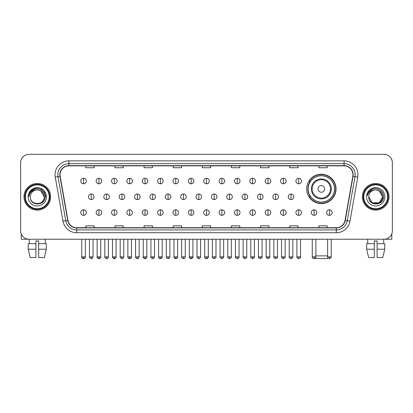 <?xml version="1.0" encoding="UTF-8"?>
<svg xmlns="http://www.w3.org/2000/svg" width="413" height="413" viewBox="0 0 413 413"><rect width="100%" height="100%" fill="white"/><g stroke="black" fill="none" stroke-linecap="round" stroke-linejoin="round"><path stroke-width="0.62" d="M306.637 188.911A14.703 14.703 0 0 0 321.34 203.614A14.703 14.703 0 0 0 336.043 188.911A14.703 14.703 0 0 0 321.34 174.214A14.703 14.703 0 0 0 306.637 188.911M310.163 196.402A13.453 13.453 0 0 1 310.163 181.426M20.65 162.67L20.65 230.908A8.322 8.322 0 0 0 28.972 239.23L384.028 239.23A8.322 8.322 0 0 0 392.35 230.908L392.35 162.67A8.322 8.322 0 0 0 384.028 154.354L28.972 154.354A8.322 8.322 0 0 0 20.65 162.67L20.65 230.908M23.98 196.789A13.314 13.314 0 0 0 37.294 210.109A13.314 13.314 0 0 0 50.608 196.789A13.314 13.314 0 0 0 37.294 183.475A13.314 13.314 0 0 0 23.98 196.789A13.314 13.314 0 0 0 37.294 210.109A13.314 13.314 0 0 0 50.608 196.789A13.314 13.314 0 0 0 37.294 183.475A13.314 13.314 0 0 0 23.98 196.789M362.392 196.789A13.314 13.314 0 0 0 375.706 210.109A13.314 13.314 0 0 0 389.02 196.789A13.314 13.314 0 0 0 375.706 183.475A13.314 13.314 0 0 0 362.392 196.789A13.314 13.314 0 0 0 375.706 210.109A13.314 13.314 0 0 0 389.02 196.789A13.314 13.314 0 0 0 375.706 183.475A13.314 13.314 0 0 0 362.392 196.789M60.04 174.74A8.874 8.874 0 0 1 68.914 165.861L344.086 165.861A8.874 8.874 0 0 1 352.826 176.279L345.051 220.387A8.874 8.874 0 0 1 336.306 227.718L76.694 227.718A8.874 8.874 0 0 1 67.949 220.387L60.174 176.279A8.874 8.874 0 0 1 60.04 174.74M59.818 174.74A9.096 9.096 0 0 0 59.957 176.32L67.732 220.423A9.096 9.096 0 0 0 76.694 227.94L336.306 227.94A9.096 9.096 0 0 0 345.268 220.423L353.043 176.32A9.096 9.096 0 0 0 344.086 165.639L68.914 165.639A9.096 9.096 0 0 0 59.818 174.74M55.259 177.146A13.872 13.872 0 0 1 68.914 160.869L344.086 160.869A13.872 13.872 0 0 1 357.741 177.146L349.966 221.254A13.872 13.872 0 0 1 336.306 232.715L76.694 232.715A13.872 13.872 0 0 1 63.034 221.254L55.259 177.146L57.99 176.666A11.094 11.094 0 0 1 68.914 163.646L344.086 163.646A11.094 11.094 0 0 1 355.01 176.666L347.235 220.769A11.094 11.094 0 0 1 336.306 229.938L76.694 229.938A11.094 11.094 0 0 1 65.765 220.769L57.99 176.666A11.094 11.094 0 0 1 57.82 174.74M384.028 154.354L28.972 154.354M28.972 239.23L384.028 239.23M392.35 230.908L392.35 162.67M345.268 220.423L347.235 220.769L355.01 176.666L357.741 177.146M202.339 165.861L202.339 167.74L210.661 167.74L210.661 165.861M173.212 165.861L173.212 167.74L181.534 167.74L181.534 165.861M144.085 165.861L144.085 167.74L152.407 167.74L152.407 165.861M114.964 165.861L114.964 167.74L123.286 167.74L123.286 165.861M85.837 165.861L85.837 167.74L94.159 167.74L94.159 165.861M231.466 165.861L231.466 167.74L239.788 167.74L239.788 165.861M260.593 165.861L260.593 167.74L268.915 167.74L268.915 165.861M289.714 165.861L289.714 167.74L298.036 167.74L298.036 165.861M318.841 165.861L318.841 167.74L327.163 167.74L327.163 165.861M210.661 227.718L210.661 225.844L202.339 225.844L202.339 227.718M181.534 227.718L181.534 225.844L173.212 225.844L173.212 227.718M152.407 227.718L152.407 225.844L144.085 225.844L144.085 227.718M123.286 227.718L123.286 225.844L114.964 225.844L114.964 227.718M94.159 227.718L94.159 225.844L85.837 225.844L85.837 227.718M239.788 227.718L239.788 225.844L231.466 225.844L231.466 227.718M268.915 227.718L268.915 225.844L260.593 225.844L260.593 227.718M298.036 227.718L298.036 225.844L289.714 225.844L289.714 227.718M327.163 227.718L327.163 225.844L318.841 225.844L318.841 227.718M21.202 233.897L21.202 239.23L53.38 239.23M28.244 243.67L28.244 249.22L30.216 257.542L28.244 249.22L28.244 243.67L35.905 243.67L35.905 240.898L38.683 240.898L38.683 243.67L46.344 243.67L46.344 249.22L44.372 257.542L46.344 249.22L38.683 249.22L38.683 243.67L38.683 257.542L44.372 257.542M45.337 239.23L45.218 243.67M35.905 243.67L35.905 257.542L30.216 257.542M28.244 249.22L35.905 249.22M29.251 239.23L29.369 243.67M49.219 196.789A11.925 11.925 0 0 0 37.294 184.864A11.925 11.925 0 0 0 25.363 196.789A11.925 11.925 0 0 0 37.294 208.72A11.925 11.925 0 0 0 49.219 196.789M49.777 196.789A12.483 12.483 0 0 0 37.294 184.306A12.483 12.483 0 0 0 24.811 196.789A12.483 12.483 0 0 0 37.294 209.272A12.483 12.483 0 0 0 49.777 196.789M44.227 196.789C43.814 192.577 41.507 190.269 37.294 189.856L40.763 190.785L44.227 196.789L40.763 190.785L37.294 189.856L40.763 190.785L44.227 196.789L40.763 190.785L37.294 189.856L40.763 190.785L44.227 196.789L40.763 190.785L37.294 189.856L40.763 190.785L44.227 196.789C44.65 205.736 29.932 205.736 30.361 196.789C29.741 206.417 45.43 206.201 45.105 196.789C45.621 190.186 36.963 185.989 31.977 190.243C30.237 191.694 29.22 193.542 28.92 195.783C30.226 191.653 33.019 189.675 37.294 189.856L40.763 190.785L44.227 196.789C44.65 205.736 29.932 205.736 30.361 196.789C29.932 205.736 44.65 205.736 44.227 196.789C44.65 205.736 29.932 205.736 30.361 196.789C29.932 205.736 44.65 205.736 44.227 196.789C44.65 205.736 29.932 205.736 30.361 196.789C29.932 205.736 44.65 205.736 44.227 196.789C44.65 205.736 29.932 205.736 30.361 196.789C29.932 205.736 44.65 205.736 44.227 196.789C44.65 205.736 29.932 205.736 30.361 196.789C29.932 205.736 44.65 205.736 44.227 196.789C44.65 205.736 29.932 205.736 30.361 196.789C29.932 205.736 44.65 205.736 44.227 196.789C44.65 205.736 29.932 205.736 30.361 196.789A6.933 6.933 0 0 1 37.294 189.856L40.763 190.785L44.227 196.789C44.506 202.174 37.583 205.751 33.36 202.504M28.141 196.789A9.153 9.153 0 0 0 37.294 205.948A9.153 9.153 0 0 0 46.447 196.789A9.153 9.153 0 0 0 37.294 187.636A9.153 9.153 0 0 0 28.141 196.789M31.971 190.243L29.927 192.675M29.87 192.783L33.076 189.484L37.294 188.354L41.512 189.484L44.599 192.572L45.729 196.789L44.599 192.572L41.512 189.484L37.294 188.354L33.076 189.484L29.989 192.572L28.858 196.789M29.803 192.912L29.984 192.577L29.803 192.912M328.072 258.022L327.442 258.646L314.985 258.399M315.873 255.874L327.633 255.874M324.67 188.911A3.33 3.33 0 0 0 321.34 185.587A3.33 3.33 0 0 0 318.01 188.911A3.33 3.33 0 0 0 321.34 192.241A3.33 3.33 0 0 0 324.67 188.911M331.324 188.911A9.984 9.984 0 0 0 321.34 178.927A9.984 9.984 0 0 0 311.35 188.911A9.984 9.984 0 0 0 321.34 198.901A9.984 9.984 0 0 0 331.324 188.911A9.984 9.984 0 0 1 321.34 198.901A9.984 9.984 0 0 1 311.35 188.911M334.515 188.911A13.175 13.175 0 0 0 321.34 175.737A13.175 13.175 0 0 0 308.165 188.911A13.175 13.175 0 0 0 321.34 202.091A13.175 13.175 0 0 0 334.515 188.911M335.764 188.911A14.424 14.424 0 0 1 309.012 196.402L310.349 196.402A13.299 13.299 0 0 0 330.137 198.885A13.299 13.299 0 0 0 330.137 178.943A13.299 13.299 0 0 0 310.349 181.426L309.012 181.426A14.424 14.424 0 0 1 335.764 188.911M83.56 178.261A2.772 2.772 0 0 0 80.788 181.033A2.772 2.772 0 0 0 83.56 183.811A2.772 2.772 0 0 0 86.338 181.033A2.772 2.772 0 0 0 83.56 178.261L83.56 183.811A2.772 2.772 0 0 0 86.338 181.033A2.772 2.772 0 0 0 83.56 178.261M98.929 178.261A2.772 2.772 0 0 0 96.157 181.033A2.772 2.772 0 0 0 98.929 183.811A2.772 2.772 0 0 0 101.701 181.033A2.772 2.772 0 0 0 98.929 178.261L98.929 183.811A2.772 2.772 0 0 0 101.701 181.033A2.772 2.772 0 0 0 98.929 178.261M114.298 178.261A2.772 2.772 0 0 0 111.52 181.033A2.772 2.772 0 0 0 114.298 183.811A2.772 2.772 0 0 0 117.07 181.033A2.772 2.772 0 0 0 114.298 178.261L114.298 183.811A2.772 2.772 0 0 0 117.07 181.033A2.772 2.772 0 0 0 114.298 178.261M129.661 178.261A2.772 2.772 0 0 0 126.889 181.033A2.772 2.772 0 0 0 129.661 183.811A2.772 2.772 0 0 0 132.439 181.033A2.772 2.772 0 0 0 129.661 178.261L129.661 183.811A2.772 2.772 0 0 0 132.439 181.033A2.772 2.772 0 0 0 129.661 178.261M145.03 178.261A2.772 2.772 0 0 0 142.258 181.033A2.772 2.772 0 0 0 145.03 183.811A2.772 2.772 0 0 0 147.802 181.033A2.772 2.772 0 0 0 145.03 178.261L145.03 183.811A2.772 2.772 0 0 0 147.802 181.033A2.772 2.772 0 0 0 145.03 178.261M160.399 178.261A2.772 2.772 0 0 0 157.627 181.033A2.772 2.772 0 0 0 160.399 183.811A2.772 2.772 0 0 0 163.171 181.033A2.772 2.772 0 0 0 160.399 178.261L160.399 183.811A2.772 2.772 0 0 0 163.171 181.033A2.772 2.772 0 0 0 160.399 178.261M175.768 178.261A2.772 2.772 0 0 0 172.99 181.033A2.772 2.772 0 0 0 175.768 183.811A2.772 2.772 0 0 0 178.54 181.033A2.772 2.772 0 0 0 175.768 178.261L175.768 183.811A2.772 2.772 0 0 0 178.54 181.033A2.772 2.772 0 0 0 175.768 178.261M191.131 178.261A2.772 2.772 0 0 0 188.359 181.033A2.772 2.772 0 0 0 191.131 183.811A2.772 2.772 0 0 0 193.909 181.033A2.772 2.772 0 0 0 191.131 178.261L191.131 183.811A2.772 2.772 0 0 0 193.909 181.033A2.772 2.772 0 0 0 191.131 178.261M206.5 178.261A2.772 2.772 0 0 0 203.728 181.033A2.772 2.772 0 0 0 206.5 183.811A2.772 2.772 0 0 0 209.272 181.033A2.772 2.772 0 0 0 206.5 178.261L206.5 183.811A2.772 2.772 0 0 0 209.272 181.033A2.772 2.772 0 0 0 206.5 178.261M221.869 178.261A2.772 2.772 0 0 0 219.091 181.033A2.772 2.772 0 0 0 221.869 183.811A2.772 2.772 0 0 0 224.641 181.033A2.772 2.772 0 0 0 221.869 178.261L221.869 183.811A2.772 2.772 0 0 0 224.641 181.033A2.772 2.772 0 0 0 221.869 178.261M237.232 178.261A2.772 2.772 0 0 0 234.46 181.033A2.772 2.772 0 0 0 237.232 183.811A2.772 2.772 0 0 0 240.01 181.033A2.772 2.772 0 0 0 237.232 178.261L237.232 183.811A2.772 2.772 0 0 0 240.01 181.033A2.772 2.772 0 0 0 237.232 178.261M252.601 178.261A2.772 2.772 0 0 0 249.829 181.033A2.772 2.772 0 0 0 252.601 183.811A2.772 2.772 0 0 0 255.373 181.033A2.772 2.772 0 0 0 252.601 178.261L252.601 183.811A2.772 2.772 0 0 0 255.373 181.033A2.772 2.772 0 0 0 252.601 178.261M267.97 178.261A2.772 2.772 0 0 0 265.198 181.033A2.772 2.772 0 0 0 267.97 183.811A2.772 2.772 0 0 0 270.742 181.033A2.772 2.772 0 0 0 267.97 178.261L267.97 183.811A2.772 2.772 0 0 0 270.742 181.033A2.772 2.772 0 0 0 267.97 178.261M283.339 178.261A2.772 2.772 0 0 0 280.561 181.033A2.772 2.772 0 0 0 283.339 183.811A2.772 2.772 0 0 0 286.111 181.033A2.772 2.772 0 0 0 283.339 178.261L283.339 183.811A2.772 2.772 0 0 0 286.111 181.033A2.772 2.772 0 0 0 283.339 178.261M298.702 178.261A2.772 2.772 0 0 0 295.93 181.033A2.772 2.772 0 0 0 298.702 183.811A2.772 2.772 0 0 0 301.48 181.033A2.772 2.772 0 0 0 298.702 178.261L298.702 183.811A2.772 2.772 0 0 0 301.48 181.033A2.772 2.772 0 0 0 298.702 178.261M91.247 194.017A2.772 2.772 0 0 0 88.47 196.789A2.772 2.772 0 0 0 91.247 199.567A2.772 2.772 0 0 0 94.019 196.789A2.772 2.772 0 0 0 91.247 194.017L91.247 199.567A2.772 2.772 0 0 0 94.019 196.789A2.772 2.772 0 0 0 91.247 194.017M106.611 194.017A2.772 2.772 0 0 0 103.839 196.789A2.772 2.772 0 0 0 106.611 199.567A2.772 2.772 0 0 0 109.388 196.789A2.772 2.772 0 0 0 106.611 194.017L106.611 199.567A2.772 2.772 0 0 0 109.388 196.789A2.772 2.772 0 0 0 106.611 194.017M121.98 194.017A2.772 2.772 0 0 0 119.207 196.789A2.772 2.772 0 0 0 121.98 199.567A2.772 2.772 0 0 0 124.752 196.789A2.772 2.772 0 0 0 121.98 194.017L121.98 199.567A2.772 2.772 0 0 0 124.752 196.789A2.772 2.772 0 0 0 121.98 194.017M137.348 194.017A2.772 2.772 0 0 0 134.571 196.789A2.772 2.772 0 0 0 137.348 199.567A2.772 2.772 0 0 0 140.121 196.789A2.772 2.772 0 0 0 137.348 194.017L137.348 199.567A2.772 2.772 0 0 0 140.121 196.789A2.772 2.772 0 0 0 137.348 194.017M152.712 194.017A2.772 2.772 0 0 0 149.94 196.789A2.772 2.772 0 0 0 152.712 199.567A2.772 2.772 0 0 0 155.489 196.789A2.772 2.772 0 0 0 152.712 194.017L152.712 199.567A2.772 2.772 0 0 0 155.489 196.789A2.772 2.772 0 0 0 152.712 194.017M168.081 194.017A2.772 2.772 0 0 0 165.308 196.789A2.772 2.772 0 0 0 168.081 199.567A2.772 2.772 0 0 0 170.858 196.789A2.772 2.772 0 0 0 168.081 194.017L168.081 199.567A2.772 2.772 0 0 0 170.858 196.789A2.772 2.772 0 0 0 168.081 194.017M183.449 194.017A2.772 2.772 0 0 0 180.677 196.789A2.772 2.772 0 0 0 183.449 199.567A2.772 2.772 0 0 0 186.222 196.789A2.772 2.772 0 0 0 183.449 194.017L183.449 199.567A2.772 2.772 0 0 0 186.222 196.789A2.772 2.772 0 0 0 183.449 194.017M198.818 194.017A2.772 2.772 0 0 0 196.041 196.789A2.772 2.772 0 0 0 198.818 199.567A2.772 2.772 0 0 0 201.59 196.789A2.772 2.772 0 0 0 198.818 194.017L198.818 199.567A2.772 2.772 0 0 0 201.59 196.789A2.772 2.772 0 0 0 198.818 194.017M214.182 194.017A2.772 2.772 0 0 0 211.41 196.789A2.772 2.772 0 0 0 214.182 199.567A2.772 2.772 0 0 0 216.959 196.789A2.772 2.772 0 0 0 214.182 194.017L214.182 199.567A2.772 2.772 0 0 0 216.959 196.789A2.772 2.772 0 0 0 214.182 194.017M229.551 194.017A2.772 2.772 0 0 0 226.778 196.789A2.772 2.772 0 0 0 229.551 199.567A2.772 2.772 0 0 0 232.323 196.789A2.772 2.772 0 0 0 229.551 194.017L229.551 199.567A2.772 2.772 0 0 0 232.323 196.789A2.772 2.772 0 0 0 229.551 194.017M244.919 194.017A2.772 2.772 0 0 0 242.142 196.789A2.772 2.772 0 0 0 244.919 199.567A2.772 2.772 0 0 0 247.692 196.789A2.772 2.772 0 0 0 244.919 194.017L244.919 199.567A2.772 2.772 0 0 0 247.692 196.789A2.772 2.772 0 0 0 244.919 194.017M260.288 194.017A2.772 2.772 0 0 0 257.511 196.789A2.772 2.772 0 0 0 260.288 199.567A2.772 2.772 0 0 0 263.06 196.789A2.772 2.772 0 0 0 260.288 194.017L260.288 199.567A2.772 2.772 0 0 0 263.06 196.789A2.772 2.772 0 0 0 260.288 194.017M275.652 194.017A2.772 2.772 0 0 0 272.879 196.789A2.772 2.772 0 0 0 275.652 199.567A2.772 2.772 0 0 0 278.429 196.789A2.772 2.772 0 0 0 275.652 194.017L275.652 199.567A2.772 2.772 0 0 0 278.429 196.789A2.772 2.772 0 0 0 275.652 194.017M291.02 194.017A2.772 2.772 0 0 0 288.248 196.789A2.772 2.772 0 0 0 291.02 199.567A2.772 2.772 0 0 0 293.793 196.789A2.772 2.772 0 0 0 291.02 194.017L291.02 199.567A2.772 2.772 0 0 0 293.793 196.789A2.772 2.772 0 0 0 291.02 194.017M83.56 209.773A2.772 2.772 0 0 0 80.788 212.545A2.772 2.772 0 0 0 83.56 215.323A2.772 2.772 0 0 0 86.338 212.545A2.772 2.772 0 0 0 83.56 209.773L83.56 215.323A2.772 2.772 0 0 0 86.338 212.545A2.772 2.772 0 0 0 83.56 209.773M98.929 209.773A2.772 2.772 0 0 0 96.157 212.545A2.772 2.772 0 0 0 98.929 215.323A2.772 2.772 0 0 0 101.701 212.545A2.772 2.772 0 0 0 98.929 209.773L98.929 215.323A2.772 2.772 0 0 0 101.701 212.545A2.772 2.772 0 0 0 98.929 209.773M114.298 209.773A2.772 2.772 0 0 0 111.52 212.545A2.772 2.772 0 0 0 114.298 215.323A2.772 2.772 0 0 0 117.07 212.545A2.772 2.772 0 0 0 114.298 209.773L114.298 215.323A2.772 2.772 0 0 0 117.07 212.545A2.772 2.772 0 0 0 114.298 209.773M129.661 209.773A2.772 2.772 0 0 0 126.889 212.545A2.772 2.772 0 0 0 129.661 215.323A2.772 2.772 0 0 0 132.439 212.545A2.772 2.772 0 0 0 129.661 209.773L129.661 215.323A2.772 2.772 0 0 0 132.439 212.545A2.772 2.772 0 0 0 129.661 209.773M145.03 209.773A2.772 2.772 0 0 0 142.258 212.545A2.772 2.772 0 0 0 145.03 215.323A2.772 2.772 0 0 0 147.802 212.545A2.772 2.772 0 0 0 145.03 209.773L145.03 215.323A2.772 2.772 0 0 0 147.802 212.545A2.772 2.772 0 0 0 145.03 209.773M160.399 209.773A2.772 2.772 0 0 0 157.627 212.545A2.772 2.772 0 0 0 160.399 215.323A2.772 2.772 0 0 0 163.171 212.545A2.772 2.772 0 0 0 160.399 209.773L160.399 215.323A2.772 2.772 0 0 0 163.171 212.545A2.772 2.772 0 0 0 160.399 209.773M175.768 209.773A2.772 2.772 0 0 0 172.99 212.545A2.772 2.772 0 0 0 175.768 215.323A2.772 2.772 0 0 0 178.54 212.545A2.772 2.772 0 0 0 175.768 209.773L175.768 215.323A2.772 2.772 0 0 0 178.54 212.545A2.772 2.772 0 0 0 175.768 209.773M191.131 209.773A2.772 2.772 0 0 0 188.359 212.545A2.772 2.772 0 0 0 191.131 215.323A2.772 2.772 0 0 0 193.909 212.545A2.772 2.772 0 0 0 191.131 209.773L191.131 215.323A2.772 2.772 0 0 0 193.909 212.545A2.772 2.772 0 0 0 191.131 209.773M206.5 209.773A2.772 2.772 0 0 0 203.728 212.545A2.772 2.772 0 0 0 206.5 215.323A2.772 2.772 0 0 0 209.272 212.545A2.772 2.772 0 0 0 206.5 209.773L206.5 215.323A2.772 2.772 0 0 0 209.272 212.545A2.772 2.772 0 0 0 206.5 209.773M221.869 209.773A2.772 2.772 0 0 0 219.091 212.545A2.772 2.772 0 0 0 221.869 215.323A2.772 2.772 0 0 0 224.641 212.545A2.772 2.772 0 0 0 221.869 209.773L221.869 215.323A2.772 2.772 0 0 0 224.641 212.545A2.772 2.772 0 0 0 221.869 209.773M237.232 209.773A2.772 2.772 0 0 0 234.46 212.545A2.772 2.772 0 0 0 237.232 215.323A2.772 2.772 0 0 0 240.01 212.545A2.772 2.772 0 0 0 237.232 209.773L237.232 215.323A2.772 2.772 0 0 0 240.01 212.545A2.772 2.772 0 0 0 237.232 209.773M252.601 209.773A2.772 2.772 0 0 0 249.829 212.545A2.772 2.772 0 0 0 252.601 215.323A2.772 2.772 0 0 0 255.373 212.545A2.772 2.772 0 0 0 252.601 209.773L252.601 215.323A2.772 2.772 0 0 0 255.373 212.545A2.772 2.772 0 0 0 252.601 209.773M267.97 209.773A2.772 2.772 0 0 0 265.198 212.545A2.772 2.772 0 0 0 267.97 215.323A2.772 2.772 0 0 0 270.742 212.545A2.772 2.772 0 0 0 267.97 209.773L267.97 215.323A2.772 2.772 0 0 0 270.742 212.545A2.772 2.772 0 0 0 267.97 209.773M283.339 209.773A2.772 2.772 0 0 0 280.561 212.545A2.772 2.772 0 0 0 283.339 215.323A2.772 2.772 0 0 0 286.111 212.545A2.772 2.772 0 0 0 283.339 209.773L283.339 215.323A2.772 2.772 0 0 0 286.111 212.545A2.772 2.772 0 0 0 283.339 209.773M298.702 209.773A2.772 2.772 0 0 0 295.93 212.545A2.772 2.772 0 0 0 298.702 215.323A2.772 2.772 0 0 0 301.48 212.545A2.772 2.772 0 0 0 298.702 209.773L298.702 215.323A2.772 2.772 0 0 0 301.48 212.545A2.772 2.772 0 0 0 298.702 209.773M314.071 209.773A2.772 2.772 0 0 0 311.299 212.545A2.772 2.772 0 0 0 314.071 215.323A2.772 2.772 0 0 0 316.843 212.545A2.772 2.772 0 0 0 314.071 209.773L314.071 215.323A2.772 2.772 0 0 0 316.843 212.545A2.772 2.772 0 0 0 314.071 209.773M329.44 209.773A2.772 2.772 0 0 0 326.662 212.545A2.772 2.772 0 0 0 329.44 215.323A2.772 2.772 0 0 0 332.212 212.545A2.772 2.772 0 0 0 329.44 209.773L329.44 215.323A2.772 2.772 0 0 0 332.212 212.545A2.772 2.772 0 0 0 329.44 209.773M391.798 233.897L391.798 239.23L359.62 239.23M366.656 243.67L366.656 249.22L368.628 257.542L366.656 249.22L366.656 243.67L374.317 243.67L374.317 240.898L377.095 240.898L377.095 243.67L384.756 243.67L384.756 249.22L382.784 257.542L384.756 249.22L377.095 249.22L377.095 243.67M383.749 239.23L383.631 243.67M374.317 243.67L374.317 257.542L368.628 257.542M366.656 249.22L374.317 249.22M382.784 257.542L377.095 257.542L377.095 249.22M367.663 239.23L367.782 243.67M387.637 196.789A11.925 11.925 0 0 0 375.706 184.864A11.925 11.925 0 0 0 363.781 196.789A11.925 11.925 0 0 0 375.706 208.72A11.925 11.925 0 0 0 387.637 196.789M388.189 196.789A12.483 12.483 0 0 0 375.706 184.306A12.483 12.483 0 0 0 363.223 196.789A12.483 12.483 0 0 0 375.706 209.272A12.483 12.483 0 0 0 388.189 196.789M379.175 202.798L372.237 202.798L368.773 196.789A6.933 6.933 0 0 1 375.706 189.856L379.175 190.785L382.639 196.789L379.175 190.785L375.706 189.856L379.175 190.785L382.639 196.789L379.175 190.785L375.706 189.856L379.175 190.785L375.706 189.856L379.175 190.785L382.639 196.789C383.068 205.736 368.35 205.736 368.773 196.789C368.153 206.417 383.842 206.201 383.517 196.789C384.033 190.186 375.376 185.989 370.389 190.243C368.649 191.694 367.632 193.542 367.333 195.783C368.639 191.653 371.432 189.675 375.706 189.856L379.175 190.785L382.639 196.789C383.068 205.736 368.35 205.736 368.773 196.789C368.35 205.736 383.068 205.736 382.639 196.789L379.175 202.798L372.237 202.798M375.706 189.856C379.919 190.269 382.231 192.577 382.639 196.789C383.068 205.736 368.35 205.736 368.773 196.789C368.35 205.736 383.068 205.736 382.639 196.789C383.068 205.736 368.35 205.736 368.773 196.789C368.35 205.736 383.068 205.736 382.639 196.789C383.068 205.736 368.35 205.736 368.773 196.789M366.553 196.789A9.153 9.153 0 0 0 375.706 205.948A9.153 9.153 0 0 0 384.859 196.789A9.153 9.153 0 0 0 375.706 187.636A9.153 9.153 0 0 0 366.553 196.789M382.639 196.789C382.918 202.174 375.995 205.751 371.772 202.504M370.389 190.243L368.344 192.675M368.215 192.912L368.401 192.577L368.215 192.912M344.086 160.869L344.086 165.639M57.99 176.666L59.957 176.32M76.694 232.715L76.694 227.94M336.306 227.94L336.306 232.715M63.034 221.254L67.732 220.423M353.043 176.32L355.01 176.666M68.914 160.869L68.914 165.639M347.235 220.769L349.966 221.254M330.514 188.911A9.174 9.174 0 0 0 321.34 179.738A9.174 9.174 0 0 0 312.166 188.911A9.174 9.174 0 0 0 321.34 198.085A9.174 9.174 0 0 0 330.514 188.911M91.247 256.845L89.44 256.845C89.079 257.423 89.678 258.022 91.247 258.646L91.247 256.845L93.049 256.845L93.049 239.23M106.611 256.845L104.809 256.845C104.443 257.423 105.047 258.022 106.611 258.646L106.611 256.845L108.418 256.845L108.418 239.23M121.98 256.845L120.178 256.845C119.811 257.423 120.41 258.022 121.98 258.646L121.98 256.845L123.781 256.845L123.781 239.23M137.348 256.845L135.547 256.845C135.18 257.423 135.779 258.022 137.348 258.646L137.348 256.845L139.15 256.845L139.15 239.23M152.712 256.845L150.91 256.845C150.544 257.423 151.148 258.022 152.712 258.646L152.712 256.845L154.519 256.845L154.519 239.23M168.081 256.845L166.279 256.845C165.912 257.423 166.516 258.022 168.081 258.646L168.081 256.845L169.882 256.845L169.882 239.23M183.449 256.845L181.648 256.845C181.281 257.423 181.88 258.022 183.449 258.646L183.449 256.845L185.251 256.845L185.251 239.23M198.818 256.845L197.011 256.845C196.65 257.423 197.249 258.022 198.818 258.646L198.818 256.845L200.62 256.845L200.62 239.23M214.182 256.845L212.38 256.845C212.014 257.423 212.618 258.022 214.182 258.646L214.182 256.845L215.989 256.845L215.989 239.23M229.551 256.845L227.749 256.845C227.382 257.423 227.981 258.022 229.551 258.646L229.551 256.845L231.352 256.845L231.352 239.23M244.919 256.845L243.118 256.845C242.751 257.423 243.35 258.022 244.919 258.646L244.919 256.845L246.721 256.845L246.721 239.23M260.288 256.845L258.481 256.845C258.115 257.423 258.719 258.022 260.288 258.646L260.288 256.845L262.09 256.845L262.09 239.23M275.652 256.845L273.85 256.845C273.483 257.423 274.087 258.022 275.652 258.646L275.652 256.845L277.453 256.845L277.453 239.23M291.02 256.845L289.219 256.845C288.852 257.423 289.451 258.022 291.02 258.646L291.02 256.845L292.822 256.845L292.822 239.23M83.56 256.845L81.759 256.845C81.392 257.423 81.996 258.022 83.56 258.646L83.56 256.845L85.367 256.845C85.728 257.423 85.13 258.022 83.56 258.646C82.672 258.734 82.073 258.13 81.759 256.845L81.759 239.23M98.929 256.845L97.127 256.845C96.761 257.423 97.36 258.022 98.929 258.646L98.929 256.845L100.731 256.845C101.097 257.423 100.498 258.022 98.929 258.646C98.041 258.734 97.442 258.13 97.127 256.845L97.127 239.23M114.298 256.845L112.491 256.845C112.129 257.423 112.728 258.022 114.298 258.646L114.298 256.845L116.099 256.845C116.466 257.423 115.862 258.022 114.298 258.646C113.41 258.734 112.806 258.13 112.491 256.845L112.491 239.23M129.661 256.845L127.86 256.845C127.493 257.423 128.097 258.022 129.661 258.646L129.661 256.845L131.468 256.845C131.835 257.423 131.231 258.022 129.661 258.646C128.779 258.734 128.175 258.13 127.86 256.845L127.86 239.23L127.86 256.845M145.03 256.845L143.228 256.845C142.862 257.423 143.461 258.022 145.03 258.646L145.03 256.845L146.832 256.845C147.198 257.423 146.6 258.022 145.03 258.646C144.142 258.734 143.543 258.13 143.228 256.845L143.228 239.23M160.399 256.845L158.597 256.845C158.231 257.423 158.829 258.022 160.399 258.646L160.399 256.845L162.201 256.845C162.567 257.423 161.968 258.022 160.399 258.646C159.511 258.734 158.912 258.13 158.597 256.845L158.597 239.23M175.768 256.845L173.961 256.845C173.594 257.423 174.198 258.022 175.768 258.646L175.768 256.845L177.569 256.845C177.936 257.423 177.332 258.022 175.768 258.646C174.88 258.734 174.276 258.13 173.961 256.845L173.961 239.23M191.131 256.845L189.33 256.845C188.963 257.423 189.567 258.022 191.131 258.646L191.131 256.845L192.938 256.845C193.299 257.423 192.701 258.022 191.131 258.646C190.243 258.734 189.644 258.13 189.33 256.845L189.33 239.23M206.5 256.845L204.698 256.845C204.332 257.423 204.931 258.022 206.5 258.646L206.5 256.845L208.302 256.845C208.668 257.423 208.069 258.022 206.5 258.646C205.612 258.734 205.013 258.13 204.698 256.845L204.698 239.23M221.869 256.845L220.062 256.845C219.701 257.423 220.299 258.022 221.869 258.646L221.869 256.845L223.67 256.845L223.67 239.23L223.67 256.845C224.037 257.423 223.433 258.022 221.869 258.646M237.232 256.845L235.431 256.845L235.431 239.23L235.431 256.845C235.064 257.423 235.668 258.022 237.232 258.646L237.232 256.845L239.039 256.845L239.039 239.23M252.601 256.845L250.799 256.845C250.433 257.423 251.032 258.022 252.601 258.646L252.601 256.845L254.403 256.845L254.403 239.23M267.97 256.845L266.168 256.845C265.802 257.423 266.4 258.022 267.97 258.646L267.97 256.845L269.772 256.845L269.772 239.23M283.339 256.845L281.532 256.845C281.165 257.423 281.769 258.022 283.339 258.646L283.339 256.845L285.14 256.845L285.14 239.23M298.702 256.845L296.901 256.845C296.534 257.423 297.138 258.022 298.702 258.646L298.702 256.845L300.509 256.845L300.509 239.23M314.071 256.845L312.269 256.845C311.903 257.423 312.502 258.022 314.071 258.646L314.071 256.845L315.873 256.845L315.873 239.23M329.44 256.845L327.633 256.845C327.272 257.423 327.87 258.022 329.44 258.646L329.44 256.845L331.241 256.845L331.241 239.23M89.44 256.845L89.44 239.23M93.049 256.845C92.734 258.13 92.135 258.734 91.247 258.646M104.809 256.845L104.809 239.23M108.418 256.845C108.103 258.13 107.499 258.734 106.611 258.646M120.178 256.845L120.178 239.23M123.781 256.845C123.466 258.13 122.867 258.734 121.98 258.646M135.547 256.845L135.547 239.23M139.15 256.845C138.835 258.13 138.236 258.734 137.348 258.646M150.91 256.845L150.91 239.23M154.519 256.845C154.204 258.13 153.6 258.734 152.712 258.646M166.279 256.845L166.279 239.23M169.882 256.845C169.573 258.13 168.969 258.734 168.081 258.646M181.648 256.845L181.648 239.23M185.251 256.845C184.936 258.13 184.337 258.734 183.449 258.646M197.011 256.845L197.011 239.23M200.62 256.845C200.305 258.13 199.706 258.734 198.818 258.646M212.38 256.845L212.38 239.23M215.989 256.845C216.35 257.423 215.751 258.022 214.182 258.646M227.749 256.845L227.749 239.23M231.352 256.845C231.719 257.423 231.12 258.022 229.551 258.646M243.118 256.845L243.118 239.23M246.721 256.845C247.088 257.423 246.484 258.022 244.919 258.646M258.481 256.845L258.481 239.23M262.09 256.845C262.456 257.423 261.852 258.022 260.288 258.646M273.85 256.845L273.85 239.23M277.453 256.845C277.82 257.423 277.221 258.022 275.652 258.646M289.219 256.845L289.219 239.23M292.822 256.845C293.189 257.423 292.59 258.022 291.02 258.646M83.56 258.646C84.448 258.734 85.052 258.13 85.367 256.845L85.367 239.23M98.929 258.646C99.817 258.734 100.416 258.13 100.731 256.845L100.731 239.23M114.298 258.646C115.186 258.734 115.785 258.13 116.099 256.845L116.099 239.23M129.661 258.646C130.549 258.734 131.153 258.13 131.468 256.845L131.468 239.23M145.03 258.646C145.918 258.734 146.517 258.13 146.832 256.845L146.832 239.23M160.399 258.646C161.287 258.734 161.886 258.13 162.201 256.845L162.201 239.23M175.768 258.646C176.65 258.734 177.254 258.13 177.569 256.845L177.569 239.23M191.131 258.646C192.019 258.734 192.623 258.13 192.938 256.845L192.938 239.23M206.5 258.646C207.388 258.734 207.987 258.13 208.302 256.845L208.302 239.23M220.062 256.845L220.062 239.23M239.039 256.845C239.406 257.423 238.802 258.022 237.232 258.646M250.799 256.845L250.799 239.23M254.403 256.845C254.769 257.423 254.171 258.022 252.601 258.646M266.168 256.845L266.168 239.23M269.772 256.845C270.138 257.423 269.539 258.022 267.97 258.646M281.532 256.845L281.532 239.23M285.14 256.845C285.507 257.423 284.903 258.022 283.339 258.646M296.901 256.845L296.901 239.23M300.509 256.845C300.87 257.423 300.272 258.022 298.702 258.646M312.269 256.845L312.269 239.23M315.873 256.845C316.239 257.423 315.64 258.022 314.071 258.646M327.633 256.845L327.633 239.23M331.241 256.845C331.608 257.423 331.004 258.022 329.44 258.646"/></g></svg>
